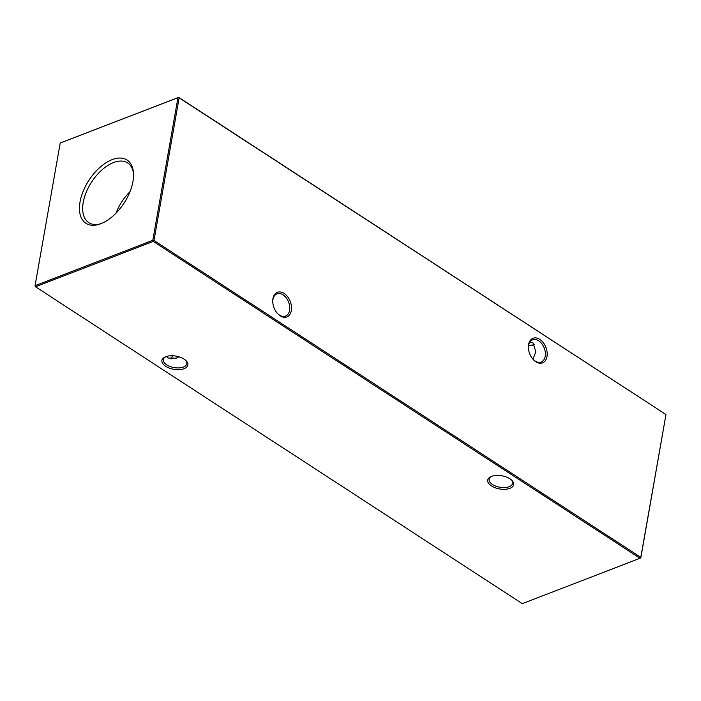 <?xml version="1.0" encoding="UTF-8"?>
<svg xmlns="http://www.w3.org/2000/svg" width="701" height="701" viewBox="0 0 701 701"><rect width="100%" height="100%" fill="white"/><g stroke="black" fill="none" stroke-linecap="round" stroke-linejoin="round"><path stroke-width="1.05" d="M534.723 344.568A11.917 6.037 10 0 1 534.223 344.778A11.917 6.037 10 0 1 528.572 345.663M165.699 356.73A13.188 6.677 10 0 1 186.089 360.7A13.188 6.677 10 0 1 184.091 368.7A13.188 6.677 10 0 1 165.979 366.483A13.188 6.677 10 0 1 165.059 356.993A13.188 6.677 10 0 1 165.699 356.73M165.664 356.739A11.917 6.037 -170 0 0 163.351 359.56A11.917 6.037 -170 0 0 170.08 366.509A11.917 6.037 -170 0 0 183.399 367.044A11.917 6.037 -170 0 0 186.825 363.705A11.917 6.037 -170 0 0 185.607 360.253M491.506 476.373A13.188 6.677 10 0 1 511.896 480.351A13.188 6.677 10 0 1 509.899 488.352A13.188 6.677 10 0 1 491.787 486.135A13.188 6.677 10 0 1 490.866 476.645A13.188 6.677 10 0 1 491.506 476.373A11.917 6.037 -170 0 0 489.158 479.212A11.917 6.037 -170 0 0 495.887 486.161A11.917 6.037 -170 0 0 509.206 486.696A11.917 6.037 -170 0 0 512.633 483.348A11.917 6.037 -170 0 0 511.415 479.905M172.358 355.757A11.917 7.869 -111.1 0 1 171.018 359.061M532.707 358.947A11.917 7.869 68.9 0 0 535.117 361.033A11.917 7.869 68.9 0 0 541.19 362.031A11.917 7.869 68.9 0 0 545.22 356.318A11.917 7.869 68.9 0 0 538.692 340.791A11.917 7.869 68.9 0 0 532.62 339.792A11.917 7.869 68.9 0 0 528.598 345.505A11.917 7.869 68.9 0 0 528.405 347.775M546.999 356.555A13.188 8.71 -111.1 0 1 532.926 359.201A13.188 8.71 -111.1 0 1 528.396 347.442A13.188 8.71 -111.1 0 1 528.598 344.585A13.188 8.71 -111.1 0 1 539.77 339.363A13.188 8.71 -111.1 0 1 546.999 356.555M277.053 312.988A11.917 7.869 68.9 0 0 279.462 315.073A11.917 7.869 68.9 0 0 285.535 316.081A11.917 7.869 68.9 0 0 289.566 310.368A11.917 7.869 68.9 0 0 283.038 294.832A11.917 7.869 68.9 0 0 276.965 293.833A11.917 7.869 68.9 0 0 272.943 299.546A11.917 7.869 68.9 0 0 272.75 301.816M291.344 310.596A13.188 8.71 -111.1 0 1 277.272 313.242A13.188 8.71 -111.1 0 1 272.742 301.483A13.188 8.71 -111.1 0 1 272.943 298.626A13.188 8.71 -111.1 0 1 284.115 293.412A13.188 8.71 -111.1 0 1 291.344 310.596M532.944 359.192L535.818 351.849L533.067 342.955L529.982 341.939M178.992 356.827L176.179 358.202L167.933 358.045L166.33 356.502M100.856 223.724A37.74 20.942 -56.9 0 0 133.453 172.525A37.74 20.942 -56.9 0 0 112.151 159.626A37.74 20.942 -56.9 0 0 80.151 201.283A37.74 20.942 -56.9 0 0 99.901 224.066A37.74 20.942 -56.9 0 0 100.856 223.724M133.532 173.646A35.62 19.759 -56.9 0 0 127.968 163.149A35.62 19.759 -56.9 0 0 113.536 162.536A35.62 19.759 -56.9 0 0 86.144 192.486A35.62 19.759 -56.9 0 0 89.106 222.839A35.62 19.759 -56.9 0 0 100.962 223.68M528.642 345.243A13.188 6.677 -170 0 0 534.67 344.498M60.207 143.039L35.05 285.675L152.8 240.312L177.958 97.676L60.207 143.039L178.676 97.343L665.486 414.221L179.141 97.833L153.992 240.469L640.802 557.348L665.95 414.712L640.793 557.961L640.802 557.348L640.074 558.303L153.274 241.416L35.514 286.779L522.324 603.657L640.793 557.961M129.974 191.741A34.349 19.058 -56.9 0 0 116.068 213.104M179.141 97.833L177.958 97.676L179.141 97.833M153.992 240.469L152.8 240.312L153.274 241.416L153.992 240.469M35.05 285.675L35.514 286.779L35.05 285.675"/></g></svg>
